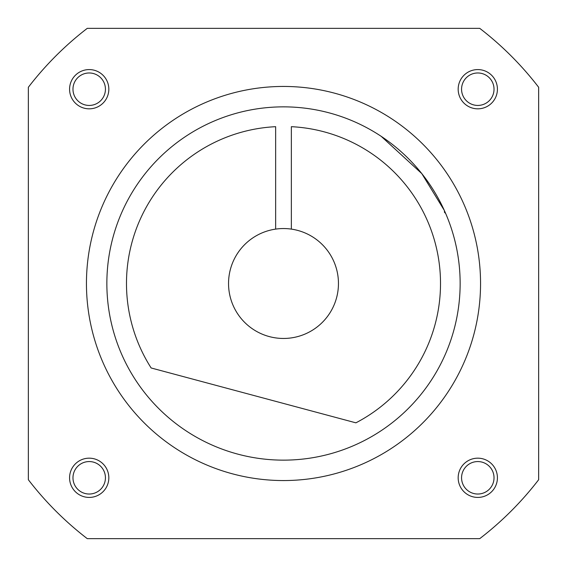 <?xml version="1.0" encoding="UTF-8"?>
<svg xmlns="http://www.w3.org/2000/svg" width="567" height="567" viewBox="0 0 567 567"><rect width="100%" height="100%" fill="white"/><g stroke="black" fill="none" stroke-linecap="round" stroke-linejoin="round"><path stroke-width="0.85" d="M275.647 229.111A54.956 54.956 0 0 0 228.685 287.434A54.956 54.956 0 0 0 283.5 338.456A54.956 54.956 0 0 0 338.315 287.434A54.956 54.956 0 0 0 275.647 229.111L275.647 126.682A157.016 157.016 0 0 0 151.141 367.969L355.892 422.833A157.016 157.016 0 0 0 291.353 126.682L291.353 229.111M283.5 86.446A197.054 197.054 0 0 0 86.446 283.5A197.054 197.054 0 0 0 283.5 480.554A197.054 197.054 0 0 0 480.554 283.5A197.054 197.054 0 0 0 283.5 86.446M494.027 477.797A16.23 16.23 0 0 0 477.797 461.566A16.23 16.23 0 0 0 461.566 477.797A16.23 16.23 0 0 0 477.797 494.027A16.23 16.23 0 0 0 494.027 477.797M458.171 477.797A19.625 19.625 0 0 1 477.797 458.171A19.625 19.625 0 0 1 497.422 477.797A19.625 19.625 0 0 1 477.797 497.422A19.625 19.625 0 0 1 458.171 477.797M477.797 72.973A16.23 16.23 0 0 0 461.566 89.203A16.23 16.23 0 0 0 477.797 105.434A16.23 16.23 0 0 0 494.027 89.203A16.23 16.23 0 0 0 477.797 72.973M477.797 108.829A19.625 19.625 0 0 1 458.171 89.203A19.625 19.625 0 0 1 477.797 69.578A19.625 19.625 0 0 1 497.422 89.203A19.625 19.625 0 0 1 477.797 108.829M72.973 89.203A16.23 16.23 0 0 0 89.203 105.434A16.23 16.23 0 0 0 105.434 89.203A16.23 16.23 0 0 0 89.203 72.973A16.23 16.23 0 0 0 72.973 89.203M108.829 89.203A19.625 19.625 0 0 1 89.203 108.829A19.625 19.625 0 0 1 69.578 89.203A19.625 19.625 0 0 1 89.203 69.578A19.625 19.625 0 0 1 108.829 89.203M89.203 494.027A16.23 16.23 0 0 0 105.434 477.797A16.23 16.23 0 0 0 89.203 461.566A16.23 16.23 0 0 0 72.973 477.797A16.23 16.23 0 0 0 89.203 494.027M89.203 458.171A19.625 19.625 0 0 1 108.829 477.797A19.625 19.625 0 0 1 89.203 497.422A19.625 19.625 0 0 1 69.578 477.797A19.625 19.625 0 0 1 89.203 458.171M283.5 106.858A176.642 176.642 0 0 0 106.858 283.5A176.642 176.642 0 0 0 283.5 460.142A176.642 176.642 0 0 0 460.142 283.5A176.642 176.642 0 0 0 283.5 106.858M444.294 210.371L421.784 173.587L381.187 136.328M444.443 210.697L444.443 212.264L445.683 213.511M479.732 28.35L87.268 28.35A321.879 321.879 0 0 0 28.35 87.268L28.35 479.732A321.879 321.879 0 0 0 87.268 538.65L479.732 538.65A321.879 321.879 0 0 0 538.65 479.732L538.65 87.268A321.879 321.879 0 0 0 479.732 28.35"/></g></svg>
